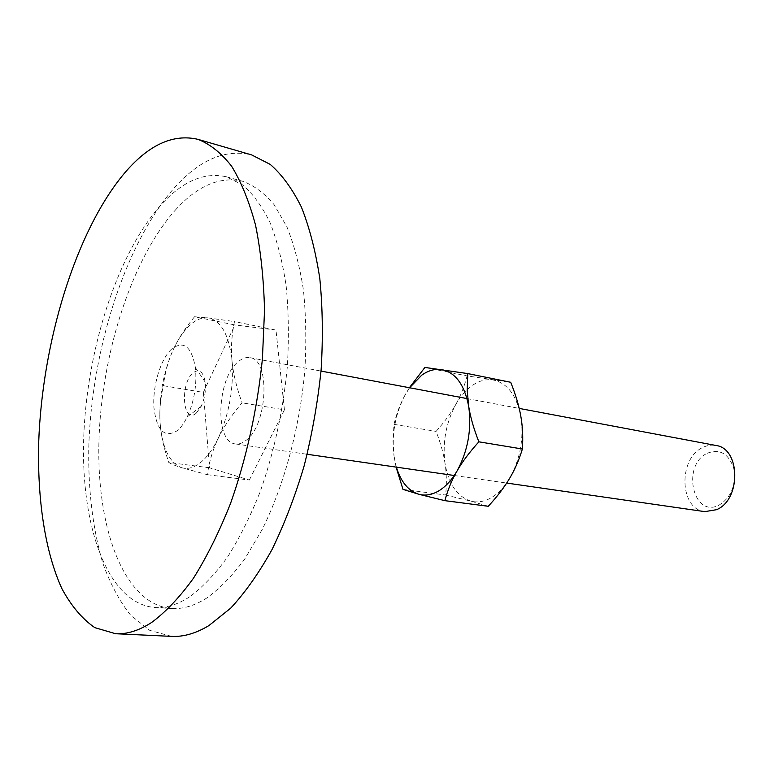 <?xml version="1.0" encoding="UTF-8"?>
<svg xmlns="http://www.w3.org/2000/svg" width="774" height="774" viewBox="0 0 774 774"><rect width="100%" height="100%" fill="white"/><g stroke="black" fill="none" stroke-linecap="round" stroke-linejoin="round"><path stroke-width="0.58" stroke-dasharray="3.87 2.9" d="M196.296 413.113C182.79 425.303 179.703 383.594 193.103 372.797C199.218 368.414 203.262 371.539 205.226 382.182C206.039 390.589 204.704 398.629 201.211 406.311L196.296 413.113M171.402 349.267C160.421 359.446 152.449 386.303 153.929 407.569C156.716 430.779 164.533 438.461 177.362 430.625C180.961 427.577 184.241 423.001 187.221 416.905C194.293 401.203 197.022 384.784 195.406 367.64C191.449 346.142 183.448 340.028 171.402 349.267M171.605 636.383L149.74 630.365L130.661 615.233C119.467 601.127 110.131 583.644 102.681 562.795C92.89 529.145 88.236 491.171 88.729 448.891C91.226 351.009 124.837 243.578 174.663 187.511C199.74 159.628 225.398 148.763 251.647 154.906M189.543 596.899C177.459 604.678 165.888 608.209 154.81 607.513C107.789 603.526 80.931 527.036 83.669 439.158C86.378 350.999 116.855 254.327 160.828 205.071C182.383 181.232 204.239 171.799 226.414 176.801L242.736 184.976C252.992 193.868 262.105 206.406 270.058 222.583C277.179 240.753 282.539 261.873 286.148 285.964C288.625 311.419 289.012 338.402 287.318 366.905C283.1 410.868 274.015 452.577 260.064 492.022C250.205 516.722 239.282 538.52 227.304 557.406C214.959 574.289 202.382 587.447 189.543 596.899M176.337 208.999C131.957 257.703 101.375 353.66 98.937 441.248C96.469 528.536 123.995 604.533 171.615 608.528C182.828 609.244 194.535 605.742 206.735 598.041C219.69 588.695 232.374 575.653 244.807 558.934L262.289 529.329C284.252 484.988 299.848 427.229 304.85 370.185C306.465 341.924 305.982 315.163 303.408 289.902C299.683 265.995 294.188 245.01 286.941 226.946L274.17 204.742C264.476 193.248 253.969 185.421 242.649 181.271C220.193 176.182 198.086 185.431 176.337 208.999M194.535 316.75C184.822 328.582 177.594 339.854 172.834 350.564C177.633 339.912 183.148 331.62 189.359 325.68C195.599 319.846 201.801 317.234 207.945 317.872C220.909 320.262 228.93 334.494 231.997 360.549C233.893 387.909 229.307 413.838 218.21 438.326C212.821 449.413 206.832 457.569 200.243 462.813C193.664 467.883 187.395 469.499 181.464 467.651L207.355 474.694C209.212 461.614 212.831 449.491 218.21 438.326C223.522 427.171 231.474 415.328 242.059 402.819C236.457 387.223 233.109 373.126 231.997 360.549C230.826 347.923 231.658 334.939 234.474 321.587L207.945 317.872L194.535 316.75L234.861 324.945L203.368 392.399L163.411 385.723C160.363 398.494 159.26 410.849 160.092 422.768C160.866 434.659 163.759 447.894 168.79 462.484C171.286 464.032 175.514 465.755 181.464 467.651C169.254 462.571 162.134 447.614 160.092 422.768C158.786 397.517 163.033 373.445 172.834 350.564C168.006 361.274 164.862 372.991 163.411 385.723M704.795 511.633C679.582 509.36 677.985 458.943 702.405 447.672C706.807 445.379 711.267 444.634 715.795 445.447M707.184 453.283C719.82 448.465 728.692 453.574 733.82 468.609C736.171 485.182 731.266 497.353 719.085 505.122C692.991 518.706 681.294 465.309 707.184 453.283M245.658 440.638C267.688 425.835 270.765 358.981 249.828 357.665C246.035 357.017 242.194 358.343 238.286 361.661C216.846 378.167 214.34 442.544 235.49 443.937C238.789 444.392 242.185 443.299 245.658 440.638M203.368 392.399L209.551 467.806L249.344 480.035L207.355 474.694M249.344 480.035L284.426 409.814L242.059 402.819M209.551 467.806L168.79 462.484M284.426 409.814L275.989 330.092L234.474 321.587M275.989 330.092L234.861 324.945M488.268 506.283L470.824 501.117L445.64 495.041C446.762 483.847 446.559 473.349 445.05 463.549C442.36 442.689 445.892 423.068 455.654 404.715C460.462 396.201 466.151 389.69 472.711 385.181C479.309 380.75 485.975 378.999 492.719 379.899C506.97 382.685 516.326 394.75 520.796 416.102C524.095 438.394 520.322 459.224 509.476 478.593C504.164 487.368 498.05 493.773 491.122 497.808C484.195 501.716 477.432 502.81 470.824 501.117C457.153 496.579 448.562 484.06 445.05 463.549C443.579 453.748 440.59 443.028 436.072 431.389C444.353 422.149 450.874 413.258 455.654 404.715C460.472 396.191 464.294 386.594 467.119 375.922L510.705 382.279M409.388 387.726L404.87 395.379L409.572 387.764M404.87 395.379C400.071 404.212 396.452 413.867 394.005 424.355L392.96 440.435L394.005 455.886C391.538 434.485 395.156 414.313 404.87 395.379M396.375 467.148L394.005 455.886L396.075 467.109M424.907 367.437L467.119 375.922M394.005 424.355L436.072 431.389M402.983 489.381L445.64 495.041M154.81 607.513L171.615 608.528M226.414 176.801L242.649 181.271M205.226 382.182L195.406 367.64M201.211 406.311L187.221 416.905M249.828 357.665L321.017 371.075M467.012 398.581L519.209 408.411M235.49 443.937L307.181 454.28M454.232 475.497L506.689 483.063"/><path stroke-width="1.16" d="M123.714 174.092C75.455 232.277 42.251 342.282 38.7 442.273C37.258 499.172 44.95 551.552 61.93 588.724C71.189 605.868 82.15 618.842 94.796 627.637L115.655 633.742C127.052 634.322 139.01 630.578 151.54 622.528C165.675 612.099 179.645 597.335 193.452 578.236C206.9 556.787 219.255 531.873 230.507 503.506C246.287 459.03 257.374 408.914 262.415 358.855L264.534 310.239C263.741 279.133 260.741 250.747 255.536 225.108C249.189 201.501 241.207 181.861 231.59 166.187C221.238 152.971 209.996 144.012 197.844 139.31C172.708 133.544 147.998 145.135 123.714 174.092M197.844 139.31L251.647 154.906L270.203 164.378C281.891 174.527 292.282 188.75 301.386 207.055C309.532 227.595 315.676 251.463 319.817 278.659C322.652 307.404 323.077 337.832 321.113 369.943C317.737 402.432 312.077 434.408 304.143 465.871C295.049 496.395 284.31 524.337 271.945 549.704C258.893 573.099 245.135 592.594 230.671 608.18L208.893 625.595C195.938 633.393 183.506 636.983 171.605 636.383L115.655 633.742M519.209 408.411L715.795 445.447C740.524 448.175 741.395 499.559 716.569 509.689L704.795 511.633L506.689 483.063M438.926 490.784C432.086 494.838 425.439 496.018 418.966 494.315L444.866 500.662C447.749 489.952 451.832 480.025 457.105 470.892C462.33 461.768 469.586 452.074 478.874 441.819C473.775 428.844 470.389 417.08 468.715 406.514C471.782 429.425 467.912 450.884 457.105 470.892C451.813 479.957 445.756 486.594 438.926 490.784M409.572 387.764L421.743 375.158C428.254 370.553 434.804 368.685 441.422 369.546C455.383 372.265 464.487 384.591 468.715 406.514L467.196 390.338L467.786 373.59L424.907 367.437L409.388 387.726M396.075 467.109L402.983 489.381L418.966 494.315C408.449 491.026 400.913 481.97 396.375 467.148M467.786 373.59L510.705 382.279C515.639 394.556 519.006 405.828 520.796 416.102C522.644 426.368 523.176 437.339 522.382 449.007C519.073 459.93 514.778 469.799 509.476 478.593C504.232 487.417 497.16 496.647 488.268 506.283L444.866 500.662M478.874 441.819L522.382 449.007M321.017 371.075L467.012 398.581M307.181 454.28L454.232 475.497"/></g></svg>
